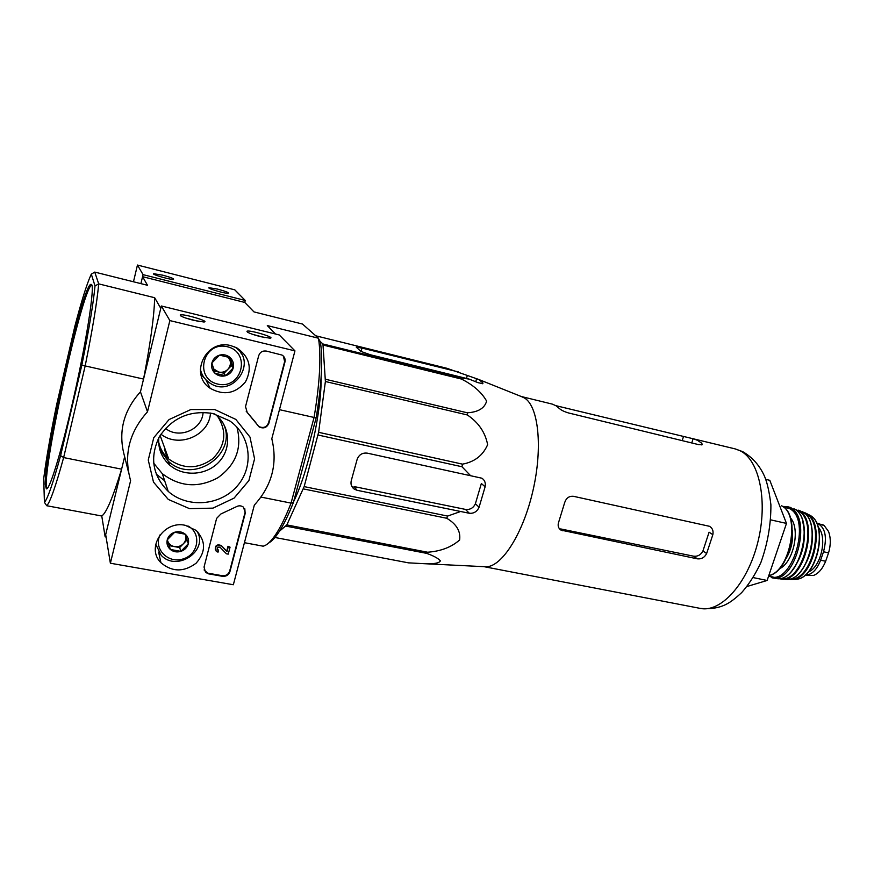 <?xml version="1.0" encoding="UTF-8"?>
<svg xmlns="http://www.w3.org/2000/svg" width="874" height="874" viewBox="0 0 874 874"><rect width="100%" height="100%" fill="white"/><g stroke="black" fill="none" stroke-linecap="round" stroke-linejoin="round"><path stroke-width="1.31" d="M521.341 396.545L524.542 398.031C538.45 406.312 542.907 447.291 533.053 490.238C523.351 533.216 501.96 566.789 486.206 566.778L484.163 566.669M320.354 341.668L322.943 343.974L460.926 377.929L469.109 379.087L478.012 382.67L482.885 383.653L482.809 382.736L478.646 379.436L446.833 368.271L315.722 335.78M460.926 377.929L461.45 379.043C473.315 385.008 481.705 392.36 486.621 401.111C484.622 408.245 478.187 412.146 467.306 412.79L467.339 414.964C478.471 422.437 485.234 432.335 487.637 444.669C482.972 455.43 474.593 461.92 462.488 464.149L461.985 466.749L470.627 475.729L367.309 453.158C362.349 452.59 358.952 454.677 357.127 459.418L351.25 480.689C350.463 484.174 351.435 486.971 354.167 489.079L357.018 490.281L469.371 513.278C473.861 513.606 477.095 511.596 479.083 507.237L485.114 486.818C485.846 483.005 484.764 480.132 481.869 478.209L470.627 475.729M322.943 343.974L325.39 381.501L318.617 432.313L304.152 486.599L447.63 516.075L460.117 511.683M447.63 516.075L446.745 518.271C456.523 524.083 460.806 531.326 459.615 539.99C451.432 547.19 440.758 551.276 427.583 552.226L426.599 553.351C433.548 555.809 438.136 558.3 440.387 560.813C439.393 563.26 433.395 564.189 422.382 563.599L408.464 562.845M458.599 371.985L361.978 348.071L356.275 347.186L360.94 351.424L370.336 354.757L469.109 379.087M304.152 486.599L286.847 524.924L279.462 531.206M321.119 377.317C321.698 411.283 308.347 471.632 293.653 501.578M479.083 507.237L475.39 503.73C473.402 508.012 470.081 509.903 465.427 509.4L354.025 486.556L357.018 490.281M323.271 345.088L461.45 379.043M325.51 379.272L467.306 412.79M325.39 381.501L467.339 414.964M318.617 432.313L462.488 464.149M318.07 435.012L461.985 466.749M303.354 488.894L446.745 518.271M286.847 524.924L427.583 552.226M286.049 526.137L426.599 553.351M408.519 562.856L274.917 537.477L408.617 562.878M158.631 441.851C160.051 448.668 163.416 454.393 168.726 459.036C183.453 469.469 198.18 469.316 212.928 458.555C225.514 445.565 227.12 431.559 217.757 416.537M160.936 434.203C178.941 448.591 209.399 435.416 210.481 413.041M45.273 484.884L46.344 488.85C49.239 490.445 59.891 456.884 70.98 409.371C85.816 346.661 95.79 282.826 91.136 284.432C83.456 280.598 43.449 456.359 45.273 484.884M94.753 272.087L98.696 283.875L95.015 285.918C93.321 303.639 88.919 330.066 81.817 365.201L60.601 455.649C52.964 483.431 47.567 498.999 44.421 502.332L43.7 478.624C46.191 459.123 50.506 434.476 56.646 404.695L74.88 326.221C81.369 301.486 86.668 284.509 90.776 275.299L91.322 274.141L94.753 272.087L147.509 285.285L142.571 276.676L140.9 283.624L143.063 274.644L137.458 265.051L133.471 281.767M95.015 285.918L91.322 274.141M165.656 450.623L164.487 449.367L167.163 457.594M142.571 276.676L244.753 302.437L245.255 300.459L234.8 289.851L137.458 265.051M60.601 455.649L63.638 457.572C55.663 486.457 50.026 502.506 46.737 505.729L101.766 516.01L105.142 536.833L106.071 536.997M268.493 543.136C271.563 541.487 274.928 537.969 278.577 532.561L275.714 534.495C271.016 541.443 266.821 545.343 263.129 546.184L244.425 542.688M105.142 536.833L121.606 469.174L63.638 457.572L85.171 365.922L143.555 379.065L160.772 308.347L154.665 297.717L98.696 283.875C97.058 302.076 92.546 329.422 85.171 365.922L81.817 365.201M275.714 534.495C280.707 527 285.831 516.534 291.064 503.107L261.009 497.088M278.577 532.561C283.427 525.318 288.376 515.245 293.446 502.342L291.064 503.107L314.061 417.455L279.462 409.666M275.539 334.032L267.302 325.576L318.486 338.227L302.491 324.046L253.984 311.909L244.753 302.437M316.126 417.947C321.599 384.931 323.019 359.542 320.376 341.789L318.584 338.839C321.271 357.116 319.764 383.325 314.061 417.455L316.126 417.947L293.446 502.342M101.766 516.01C106.311 513.082 112.932 497.47 121.606 469.174M143.555 379.065C150.503 343.056 154.206 315.94 154.665 297.717M44.421 502.332L46.737 505.729M91.628 284.913C81.457 290.572 40.128 479.214 47.01 488.621M165.47 428.391C179.061 439.535 202.451 429.451 203.085 412.353M166.158 461.505L169.348 463.952M747.008 586.498L767.132 580.467L786.48 523.417L769.797 480.318L765.755 479.356M786.48 523.417L770.879 519.899M767.132 580.467L753.191 577.594M475.39 503.73L481.356 483.486L485.114 486.818M555.798 405.645L735.176 448.897L740.245 450.82C759.55 460.227 768.257 501.949 757.638 542.983C747.226 584.083 720.602 612.903 700.227 608.391C711.032 609.418 720.176 607.791 727.671 603.519C731.429 601.432 736.094 597.805 741.655 592.627C749.149 584.072 755.562 574.032 760.893 562.485C767.678 543.573 771.01 524.324 770.901 504.746C769.349 492.095 767.241 482.634 764.553 476.363C759.692 465.492 752.383 457.244 742.627 451.618L735.176 448.897M521.221 396.501L552.226 404.094L555.908 405.7L559.305 408.453C561.152 410.168 564.189 411.665 568.439 412.932L698.468 444.593L702.248 444.648L701.778 443.238L697.616 440.387L692.743 438.508M558.606 522.379C557.557 525.766 558.355 528.344 560.988 530.114L697.332 558.825C701.472 559.262 704.575 557.492 706.64 553.515L712.845 534.68C713.566 530.9 712.474 528.115 709.546 526.312L573.541 496.323C569.192 495.897 566.243 497.983 564.68 502.583L558.606 522.379M706.64 553.515L702.936 550.937C700.861 554.87 697.769 556.629 693.672 556.214L560.627 528.923L562.911 530.846M702.936 550.937L709.087 532.2L712.845 534.68M233.347 584.75L110.375 563.227L130.619 480.634C123.442 455.267 129.068 432.313 147.498 411.796L169.862 320.583L294.953 350.878L271.803 438.737C277.812 463.515 271.978 485.638 254.334 505.085L233.347 584.75M128.489 472.102L124.654 456.687L105.678 534.615L110.375 563.227M124.654 456.687C117.87 432.706 123.136 411.086 140.452 391.825L147.498 411.796M140.452 391.825L161.351 305.987L169.862 320.583M193.82 320.387L203.817 321.993C211.093 321.741 182.83 313.351 180.252 314.99C180.066 316.159 184.589 317.95 193.82 320.387M260.703 336.698L269.88 338.172C276.818 337.921 249.396 329.618 246.96 331.235C246.883 332.426 251.472 334.25 260.703 336.698M161.351 305.987L279.243 334.939L294.953 350.878M222.772 422.546C239.345 452.798 193.973 485.42 168.398 461.352L159.8 449.575M208.602 573.857L222.444 576.305C226.158 576.6 228.649 575.059 229.917 571.672L245.343 512.907L243.453 507.139C241.137 505.489 238.668 505.391 236.056 506.854L220.903 513.967L216.621 518.391L204.035 567.062L205.532 572.339L208.602 573.857L204.068 569.935M268.875 423.245L284.957 361.956C285.547 358.996 284.574 356.701 282.04 355.073L266.406 351.086C262.593 350.561 260.026 352.091 258.693 355.696L245.528 406.607L247.2 412.441L259.141 426.938C263.609 428.948 266.854 427.725 268.875 423.245L268.569 422.819C266.559 427.288 263.314 428.522 258.857 426.501L257.393 425.081M214.753 409.535L235.827 419.411L249.975 437.044L254.574 458.839L248.893 480.58L234.079 498.114L212.961 508.133L189.527 508.657L168.289 499.436L153.496 482.12L148.252 460.041L153.78 437.656L169.043 419.575L190.871 409.535L214.753 409.535M185.288 525.318L196.137 530.387C205.991 540.973 205.991 551.909 196.115 563.206C183.868 572.273 172.145 572.12 160.947 562.736C145.663 548.009 163.711 520.183 185.288 525.318M230.998 345.689L236.92 347.939C249.636 356.843 252.488 368.151 245.485 381.862C235.51 393.693 223.744 395.835 210.164 388.285C188.74 374.454 206.209 338.467 230.998 345.689M239.476 349.524L241.432 354.003M204.418 378.049L200.954 374.542M198.059 532.222L198.103 533.468M156.195 546.611L155.485 545.551M212.775 413.489L229.654 420.842C251.002 435.536 254.312 466.771 237.182 486.108C220.412 505.718 187.473 508.526 168.234 491.407C152.491 475.576 149.509 457.397 159.287 436.88C172.025 417.794 189.855 410.004 212.775 413.489M236.93 427.168C242.306 447.838 236.013 464.673 218.019 477.663C198.376 488.293 179.804 486.96 162.291 473.664L153.595 463.056M164.673 480.766L156.162 474.058M214.6 413.926C229.753 424.83 231.981 447.346 219.603 461.264C207.466 475.369 183.78 477.357 169.775 465.143C161.624 457.779 157.965 448.668 158.784 437.776M283.384 356.089L284.629 361.607L268.569 422.819M246.162 411.151L255.853 422.655M244.807 508.723L245.081 512.372L229.676 571.083C228.409 574.458 225.918 575.999 222.204 575.693L208.383 573.257M217.091 549.112L218.249 549.866L218.478 550.445L217.604 550.019C216.763 547.703 217.626 546.818 220.172 547.353L226.432 553.81L228.234 554.138L230.059 547.168L228.256 546.829L226.989 551.712L221.275 545.496L226.737 551.133L228.016 546.261L230.059 547.168M228.016 546.261L228.256 546.829M226.737 551.133L226.989 551.712M215.31 549.79C215.004 545.452 216.992 544.021 221.275 545.496M218.478 550.445L218.03 552.171L216.271 551.319C214.643 546.6 216.391 544.852 221.515 546.064M264.593 337.55L252.378 334.261M198.529 321.403L185.736 318.049M185.255 534.2L188.314 543.759L180.874 551.374L170.343 549.462L167.229 539.881L174.702 532.233L185.255 534.2C188.107 536.811 189.134 540.001 188.314 543.759C187.222 547.474 184.742 550.008 180.874 551.374C176.93 552.499 173.413 551.865 170.343 549.462C167.458 546.862 166.421 543.672 167.229 539.881C168.321 536.144 170.812 533.599 174.702 532.233C178.678 531.119 182.196 531.774 185.255 534.2M187.899 525.962C201.785 533.053 198.693 554.356 183.245 558.901C167.983 564.123 152.884 548.38 160.248 534.571M197.087 531.239C208.842 550.773 176.788 572.35 161.187 555.274L155.725 544.185M185.059 534.134L185.517 535.27C186.391 538.406 185.67 541.246 183.343 543.781C180.852 546.174 177.881 547.124 174.439 546.611L179.662 547.561L187.036 540.012L185.168 534.167M174.439 546.611C171.053 545.879 168.791 543.978 167.666 540.908L169.206 545.649L174.439 546.611M167.295 539.793L167.666 540.908L167.371 539.695M169.206 545.649L170.343 549.462M179.662 547.561L180.874 551.374M187.036 540.012L188.314 543.759M230.223 357.663L233.238 367.943L225.623 375.711L214.949 373.253L211.879 362.961L219.538 355.139L230.223 357.663C233.096 360.558 234.101 363.988 233.238 367.943C232.091 371.832 229.556 374.422 225.623 375.711C221.614 376.738 218.052 375.918 214.949 373.253C212.054 370.368 211.027 366.938 211.879 362.961C213.027 359.039 215.572 356.428 219.538 355.139C223.58 354.134 227.142 354.975 230.223 357.663M227.349 346.727C251.559 352.397 241.901 389.804 217.855 384.09C193.482 378.813 202.987 340.729 227.349 346.727M234.538 346.825C258.923 361.465 232.571 399.32 209.552 382.812C204.614 379.425 201.544 374.826 200.332 369.014M236.963 347.961L238.252 349.851M201.741 373.559L200.463 371.658M228.169 357.051L230.059 360.481C230.911 363.835 230.157 366.818 227.775 369.418C225.219 371.854 222.204 372.728 218.719 372.051L224.006 373.274L231.544 365.572L229.13 357.335M214.228 371.013L218.719 372.051L213.551 368.85M224.006 373.274L225.623 375.711M231.544 365.572L233.238 367.943M217.604 289.097L208.984 287.71C206.887 288.376 225.055 293.697 228.267 293.358C229.447 292.79 225.896 291.37 217.604 289.097M162.859 275.201L153.627 273.715C151.453 274.392 170.059 279.756 173.391 279.418C174.669 278.872 171.162 277.462 162.859 275.201M245.255 300.459L143.063 274.644M816.502 522.914L824.237 525.613L828.552 531.512C830.857 537.881 830.857 544.994 828.563 552.871L825.657 561.272C822.598 568.799 818.501 573.552 813.355 575.518L805.129 575.092M816.709 522.958C825.165 526.924 827.438 536.527 823.526 551.767L820.61 560.179C816.753 570.067 811.607 575.016 805.173 575.048M818.13 527.088C827.765 536.833 821.134 567.171 808.308 572M361.038 351.501L361.978 348.071M466.465 378.431L467.317 375.503M469.371 513.278L465.427 509.4M168.955 464.411L169.676 464.87M475.707 381.741L476.603 378.628M482.514 383.752L482.809 382.736M682.19 440.627L683.512 436.497M691.76 442.965L693.158 438.617M701.232 444.932L701.778 443.238M697.332 558.825L693.672 556.214M222.204 575.693L222.444 576.305M229.676 571.083L229.917 571.672M828.563 552.871L823.526 551.767M825.657 561.272L820.61 560.179M768.759 575.682C790.784 571.836 801.392 514.589 781.706 505.849L781.564 505.806C800.792 514.262 790.391 571.443 768.781 575.595M792.347 530.278C793.352 540.296 791.309 549.648 786.218 558.333M790.369 517.801C800.835 528.814 793.308 563.206 779.204 568.843M783.486 507.04L789.364 508.537C812.645 519.353 791.189 588.442 768.694 575.857M782.634 506.417L787.419 506.658L790.435 507.849C812.842 517.943 794.99 584.608 771.84 577.736L775.62 578.402M793.865 508.755C815.912 518.61 799.098 583.898 776.003 578.457C799.306 583.963 816.152 518.686 793.909 508.766L793.865 508.755M773.84 577.954L771.108 576.643M786.261 507.335L789.288 507.281M791.068 507.608L787.419 506.658M802.747 521.614C806.68 539.564 803.119 555.875 792.052 570.547M775.402 577.889L772.583 576.851M787.692 507.761L790.686 507.991M794.848 509.334L797.787 510.503C819.736 520.369 802.441 584.99 779.75 578.402M800.06 510.667L798.355 510.176C819.768 519.669 804.419 582.663 781.607 579.134L778.548 578.544M778.526 578.544L786.316 579.429C808.898 581.45 822.969 520.762 802.037 511.552L802.015 511.541C822.773 520.707 808.701 581.407 786.316 579.429L785.071 579.375M811.596 527.492C813.923 542.47 810.908 556.268 802.54 568.908M804.189 513.027L805.73 513.748C826.203 522.86 811.553 582.488 789.768 578.949M805.118 512.841L806.44 513.497C826.127 522.412 813.585 579.659 791.986 579.473L790.555 579.517M808.439 514.502L810.318 515.507C828.454 525.099 816.819 578.173 796.345 579.276L794.28 579.396M523.34 397.342L478.646 379.436M486.206 566.778L422.382 563.599M354.167 489.079L351.49 485.704M160.117 435.471L168.726 459.036M320.376 341.789L318.584 338.839M484.01 566.669L700.227 608.391M560.944 530.092L559.48 528.857M205.903 379.775L210.164 388.285M158.609 552.084L160.947 562.736M168.234 491.407L162.291 473.664M169.775 465.143L168.398 461.352M205.314 571.727L205.532 572.339M217.364 549.44L217.604 550.019M247.506 332.164L246.96 331.235M180.842 315.973L180.252 314.99M153.966 274.261L153.627 273.715M788.414 579.254L796.345 579.276C817.19 578.107 828.76 525.318 810.318 515.507L803.075 512.186M824.237 525.613L822.161 524.345"/></g></svg>

